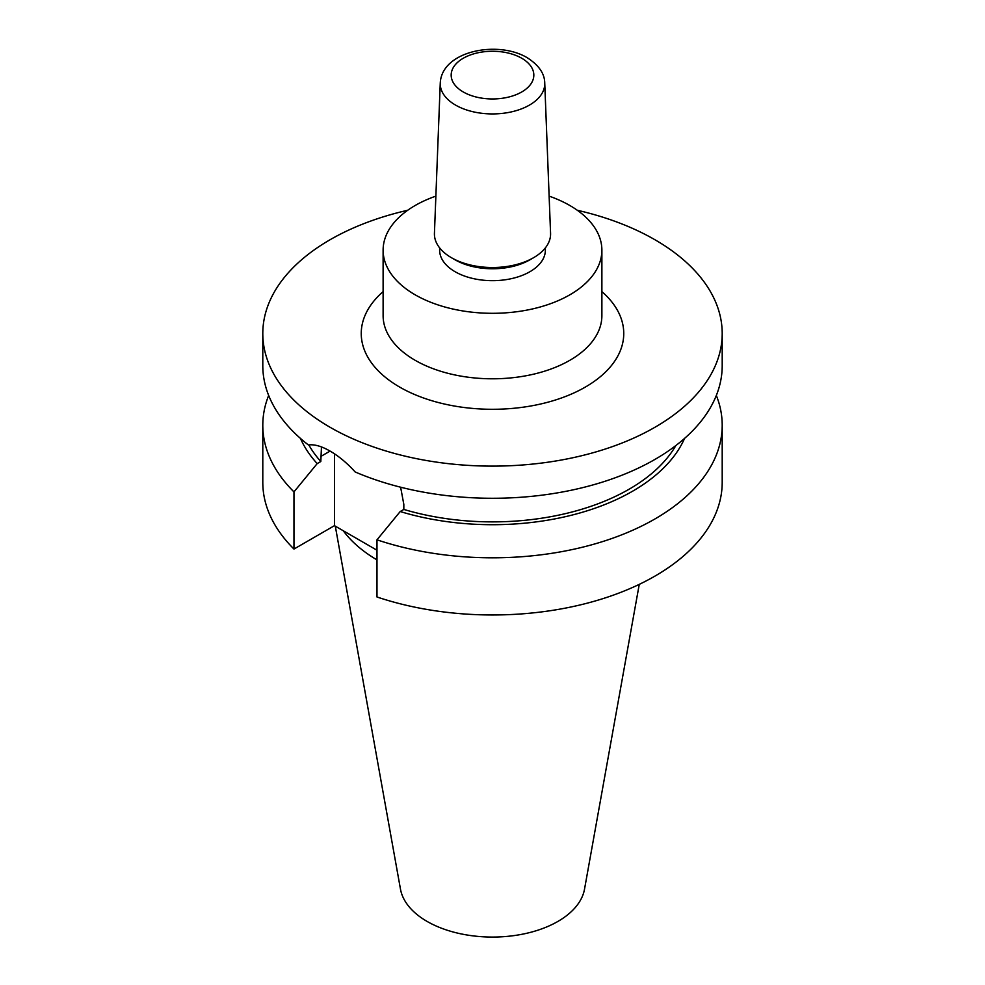 <?xml version="1.0" encoding="UTF-8"?>
<svg xmlns="http://www.w3.org/2000/svg" width="985" height="985" viewBox="0 0 985 985"><rect width="100%" height="100%" fill="white"/><g stroke="black" fill="none" stroke-linecap="round" stroke-linejoin="round"><path stroke-width="1.48" d="M544.742 83.085L550.566 233.236A58.09 33.539 180 0 1 533.574 257.701A58.09 33.539 180 0 1 451.425 257.701L451.425 257.701A58.09 33.539 180 0 1 434.434 233.236L440.258 83.085A52.254 30.166 180 0 0 455.55 105.087A52.254 30.166 180 0 0 513.037 111.502A52.254 30.166 180 0 0 544.742 83.085C544.656 73.604 538.807 65.145 527.184 57.696C497.819 40.102 441.674 50.801 440.258 83.085M533.574 257.701L529.881 259.831A52.87 30.523 180 0 1 455.119 259.831L451.425 257.701L455.119 259.831M545.37 247.875L545.37 250.153A52.87 30.523 180 0 1 512.729 278.349A52.87 30.523 180 0 1 455.119 271.737A52.87 30.523 180 0 1 439.63 250.153L439.63 247.875M549.125 196.126A109.384 63.151 180 0 1 569.847 205.508A109.384 63.151 180 0 1 601.884 250.153A109.384 63.151 180 0 1 534.362 308.502A109.384 63.151 180 0 1 415.153 294.81A109.384 63.151 180 0 1 383.116 250.153A109.384 63.151 180 0 1 435.875 196.126M675.845 445.54A193.232 111.564 180 0 1 403.825 509.442L403.825 504.382L400.624 487.206M577.284 210.261A229.702 132.618 180 0 1 654.914 239.737A229.702 132.618 180 0 1 722.202 333.509L722.202 365.657A229.702 132.618 180 0 1 595.494 484.201A229.702 132.618 180 0 1 355.166 471.963C347.04 463.024 338.68 456.067 330.086 451.093C321.602 446.205 314.375 444.161 308.379 444.949A229.702 132.618 180 0 1 262.798 365.657L262.798 333.509A229.702 132.618 180 0 1 407.716 210.261M639.253 584.376L584.524 889.159A92.516 53.412 180 0 1 523.441 933.989A92.516 53.412 180 0 1 427.084 921.418A92.516 53.412 180 0 1 400.476 889.159L335.294 526.15M722.202 333.509A229.702 132.618 180 0 1 580.399 456.03A229.702 132.618 180 0 1 330.086 427.281A229.702 132.618 180 0 1 262.798 333.509M321.467 446.944L320.815 461.509A193.232 111.564 180 0 1 308.785 444.9M684.563 438.399A198.12 114.383 180 0 1 400.206 511.535L403.825 509.442M320.815 461.509L317.195 463.603A198.12 114.383 180 0 1 300.437 438.399M716.329 395.428A229.702 132.618 180 0 1 722.202 425.2A229.702 132.618 180 0 1 607.006 540.162A229.702 132.618 180 0 1 376.984 539.817L400.206 511.535M317.195 463.603L293.961 491.897A229.702 132.618 180 0 1 262.798 425.2A229.702 132.618 180 0 1 268.671 395.428M722.202 425.2L722.202 482.354A229.702 132.618 180 0 1 607.006 597.316A229.702 132.618 180 0 1 376.984 596.984L376.984 539.817M293.961 491.897L293.961 549.051A229.702 132.618 180 0 1 262.798 482.354L262.798 425.2M376.984 550.221L334.457 525.67L293.961 549.051M376.984 559.886A162.069 93.563 180 0 1 343.272 530.755M334.457 453.826L334.457 525.67M383.116 250.153L383.116 315.643A109.384 63.151 0 0 0 415.153 360.301A109.384 63.151 0 0 0 534.362 373.992A109.384 63.151 0 0 0 601.884 315.643L601.884 250.153M601.884 291.622A131.251 75.783 180 0 1 575.597 392.165A131.251 75.783 180 0 1 399.688 387.093A131.251 75.783 180 0 1 383.116 291.622M521.718 58.238A41.321 23.849 180 0 1 521.718 91.974A41.321 23.849 180 0 1 463.282 91.974A41.321 23.849 180 0 1 463.282 58.238A41.321 23.849 180 0 1 521.718 58.238M320.815 456.449L330.086 451.093"/></g></svg>
